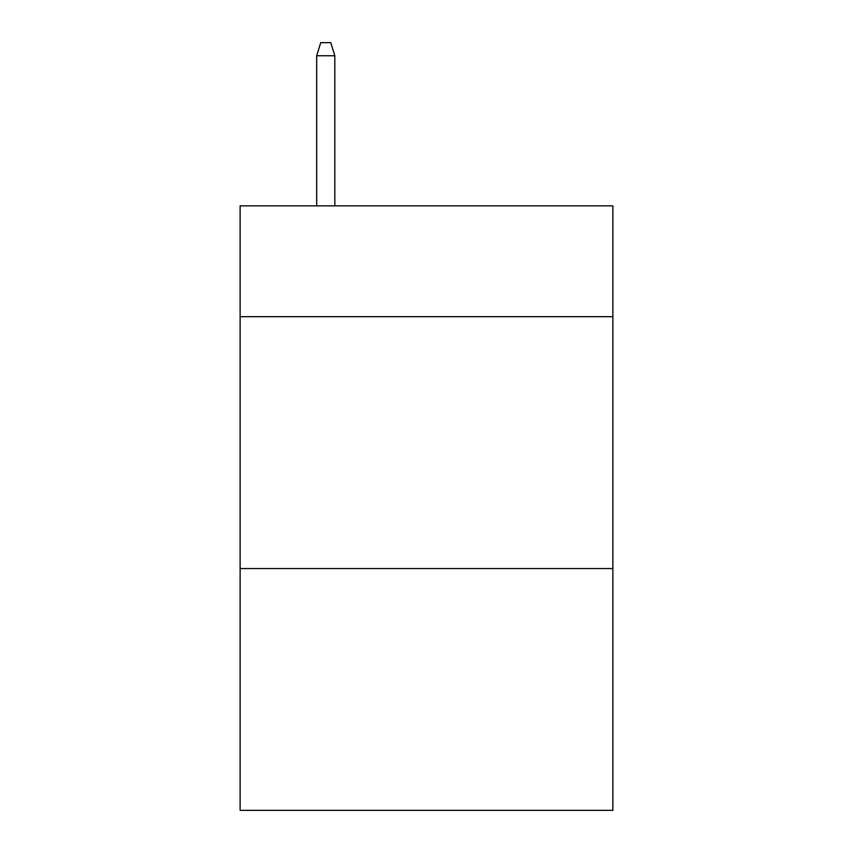 <?xml version="1.0" encoding="UTF-8"?>
<svg xmlns="http://www.w3.org/2000/svg" width="853" height="853" viewBox="0 0 853 853"><rect width="100%" height="100%" fill="white"/><g stroke="black" fill="none" stroke-linecap="round" stroke-linejoin="round"><path stroke-width="1.28" d="M612.88 316.687L612.88 205.861L240.119 205.861L240.119 316.687L612.88 316.687L612.88 810.35L240.119 810.35L240.119 316.687M612.88 568.556L240.119 568.556M334.824 205.861L334.824 55.744L316.687 55.744L316.687 205.861M316.687 55.744L320.717 42.65L330.793 42.65L334.824 55.744"/></g></svg>

